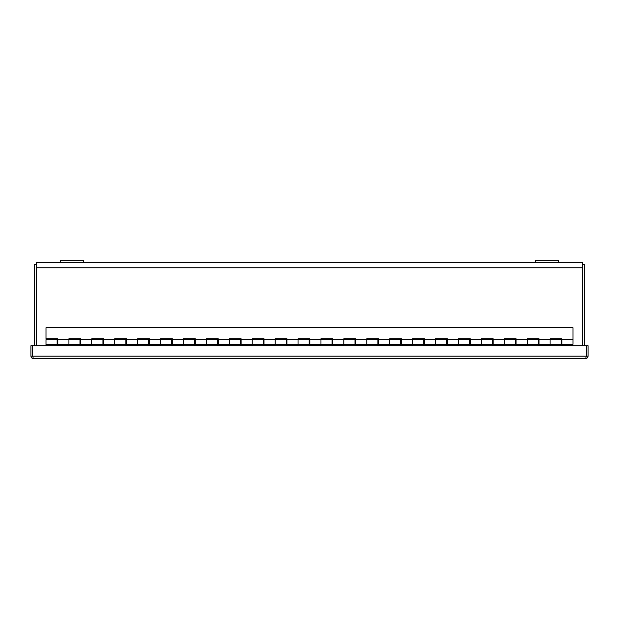 <?xml version="1.0" encoding="UTF-8"?>
<svg xmlns="http://www.w3.org/2000/svg" width="619" height="619" viewBox="0 0 619 619"><rect width="100%" height="100%" fill="white"/><g stroke="black" fill="none" stroke-linecap="round" stroke-linejoin="round"><path stroke-width="0.93" d="M558.694 260.429L558.694 262.58L558.694 260.429L535.775 260.429L535.775 262.58L582.773 262.58L582.773 345.735M36.227 345.735L36.227 262.58L83.225 262.58L83.225 260.429L60.306 260.429L60.306 262.58M535.775 260.429L535.775 262.58L83.225 262.58M36.227 264.274L34.532 264.274L34.532 345.735M584.468 345.735L584.468 264.274L582.773 264.274M33.364 358.571L585.636 358.571L586.34 356.157L32.66 356.157L33.364 358.571C31.902 358.424 31.097 357.62 30.95 356.157L32.645 356.157L32.66 345.735L586.34 345.735L586.34 356.157L588.05 356.157C587.911 357.62 587.106 358.424 585.636 358.571M588.05 356.157L588.05 345.735L586.355 345.735L586.355 356.157M32.645 356.157L32.645 345.735L30.95 345.735L30.95 356.157M57.791 339.661L57.791 344.241L68.902 344.241L68.902 338.74L80.702 338.74L80.702 344.241L91.813 344.241L91.813 338.74L103.613 338.74L103.613 344.241L114.732 344.241L114.732 338.74L126.531 338.74L126.531 344.241L137.642 344.241L137.642 338.74L149.442 338.74L149.442 344.241L160.561 344.241L160.561 338.74L172.361 338.74L172.361 344.241L183.472 344.241L183.472 338.74L195.271 338.74L195.271 344.241L206.39 344.241L206.39 338.74L218.19 338.74L218.19 344.241L229.301 344.241L229.301 338.74L241.101 338.74L241.101 344.241L252.212 344.241L252.212 338.74L264.019 338.74L264.019 344.241L275.13 344.241L275.13 338.74L286.93 338.74L286.93 344.241L298.041 344.241L298.041 338.74L309.84 338.74L309.84 344.241L320.959 344.241L320.959 338.74L332.759 338.74L332.759 344.241L343.87 344.241L343.87 338.74L355.67 338.74L355.67 344.241L366.788 344.241L366.788 338.74L378.588 338.74L378.588 344.241L389.699 344.241L389.699 338.74L401.499 338.74L401.499 344.241L412.61 344.241L412.61 338.74L424.417 338.74L424.417 344.241L435.528 344.241L435.528 338.74L447.328 338.74L447.328 344.241L458.439 344.241L458.439 338.74L470.239 338.74L470.239 344.241L481.358 344.241L481.358 338.74L493.157 338.74L493.157 344.241L504.268 344.241L504.268 338.74L516.068 338.74L516.068 344.241L527.187 344.241L527.187 338.74L538.987 338.74L538.987 344.241L550.098 344.241L550.098 338.74L561.897 338.74L561.897 344.241L573.016 344.241L573.016 327.745L45.984 327.745L45.984 338.74L57.791 338.74L57.791 339.661L68.902 339.661L68.902 345.154L57.103 345.154L57.103 339.661L45.984 339.661L45.984 345.735M573.016 345.735L573.016 345.154L561.209 345.154L561.209 339.661L550.098 339.661L550.098 345.154L538.298 345.154L538.298 339.661L527.187 339.661L527.187 345.154L515.387 345.154L515.387 339.661L504.268 339.661L504.268 345.154L492.469 345.154L492.469 339.661L481.358 339.661L481.358 345.154L469.558 345.154L469.558 339.661L458.439 339.661L458.439 345.154L446.639 345.154L446.639 339.661L435.528 339.661L435.528 345.154L423.729 345.154L423.729 339.661L412.61 339.661L412.61 345.154L400.81 345.154L400.81 339.661L389.699 339.661L389.699 345.154L377.899 345.154L377.899 339.661L366.788 339.661L366.788 345.154L354.981 345.154L354.981 339.661L343.87 339.661L343.87 345.154L332.07 345.154L332.07 339.661L320.959 339.661L320.959 345.154L309.16 345.154L309.16 339.661L298.041 339.661L298.041 345.154L286.241 345.154L286.241 339.661L275.13 339.661L275.13 345.154L263.33 345.154L263.33 339.661L252.212 339.661L252.212 345.154L240.412 345.154L240.412 339.661L229.301 339.661L229.301 345.154L217.501 345.154L217.501 339.661L206.39 339.661L206.39 345.154L194.583 345.154L194.583 339.661L183.472 339.661L183.472 345.154L171.672 345.154L171.672 339.661L160.561 339.661L160.561 345.154L148.761 345.154L148.761 339.661L137.642 339.661L137.642 345.154L125.843 345.154L125.843 339.661L114.732 339.661L114.732 345.154L102.932 345.154L102.932 339.661L91.813 339.661L91.813 345.154L80.013 345.154L80.013 339.661L68.902 339.661M36.227 267.857L582.773 267.857M80.702 339.661L91.813 339.661M103.613 339.661L114.732 339.661M126.531 339.661L137.642 339.661M149.442 339.661L160.561 339.661M172.361 339.661L183.472 339.661M195.271 339.661L206.39 339.661M218.19 339.661L229.301 339.661M241.101 339.661L252.212 339.661M264.019 339.661L275.13 339.661M286.93 339.661L298.041 339.661M309.84 339.661L320.959 339.661M332.759 339.661L343.87 339.661M355.67 339.661L366.788 339.661M378.588 339.661L389.699 339.661M401.499 339.661L412.61 339.661M424.417 339.661L435.528 339.661M447.328 339.661L458.439 339.661M470.239 339.661L481.358 339.661M493.157 339.661L504.268 339.661M516.068 339.661L527.187 339.661M538.987 339.661L550.098 339.661M561.897 339.661L573.016 339.661M561.209 344.241L550.098 344.241M538.298 344.241L527.187 344.241M515.387 344.241L504.268 344.241M492.469 344.241L481.358 344.241M469.558 344.241L458.439 344.241M446.639 344.241L435.528 344.241M423.729 344.241L412.61 344.241M400.81 344.241L389.699 344.241M377.899 344.241L366.788 344.241M354.981 344.241L343.87 344.241M332.07 344.241L320.959 344.241M309.16 344.241L298.041 344.241M286.241 344.241L275.13 344.241M263.33 344.241L252.212 344.241M240.412 344.241L229.301 344.241M217.501 344.241L206.39 344.241M194.583 344.241L183.472 344.241M171.672 344.241L160.561 344.241M148.761 344.241L137.642 344.241M125.843 344.241L114.732 344.241M102.932 344.241L91.813 344.241M80.013 344.241L68.902 344.241M57.103 344.241L45.984 344.241M57.103 343.096L57.791 343.096M80.013 343.096L80.702 343.096M102.932 343.096L103.613 343.096M125.843 343.096L126.531 343.096M148.761 343.096L149.442 343.096M171.672 343.096L172.361 343.096M194.583 343.096L195.271 343.096M217.501 343.096L218.19 343.096M240.412 343.096L241.101 343.096M263.33 343.096L264.019 343.096M286.241 343.096L286.93 343.096M309.16 343.096L309.84 343.096M332.07 343.096L332.759 343.096M354.981 343.096L355.67 343.096M377.899 343.096L378.588 343.096M400.81 343.096L401.499 343.096M423.729 343.096L424.417 343.096M446.639 343.096L447.328 343.096M469.558 343.096L470.239 343.096M492.469 343.096L493.157 343.096M515.387 343.096L516.068 343.096M538.298 343.096L538.987 343.096M561.209 343.096L561.897 343.096M57.103 340.806L57.791 340.806M80.013 340.806L80.702 340.806M102.932 340.806L103.613 340.806M125.843 340.806L126.531 340.806M148.761 340.806L149.442 340.806M171.672 340.806L172.361 340.806M194.583 340.806L195.271 340.806M217.501 340.806L218.19 340.806M240.412 340.806L241.101 340.806M263.33 340.806L264.019 340.806M286.241 340.806L286.93 340.806M309.16 340.806L309.84 340.806M332.07 340.806L332.759 340.806M354.981 340.806L355.67 340.806M377.899 340.806L378.588 340.806M400.81 340.806L401.499 340.806M423.729 340.806L424.417 340.806M446.639 340.806L447.328 340.806M469.558 340.806L470.239 340.806M492.469 340.806L493.157 340.806M515.387 340.806L516.068 340.806M538.298 340.806L538.987 340.806M561.209 340.806L561.897 340.806"/></g></svg>
